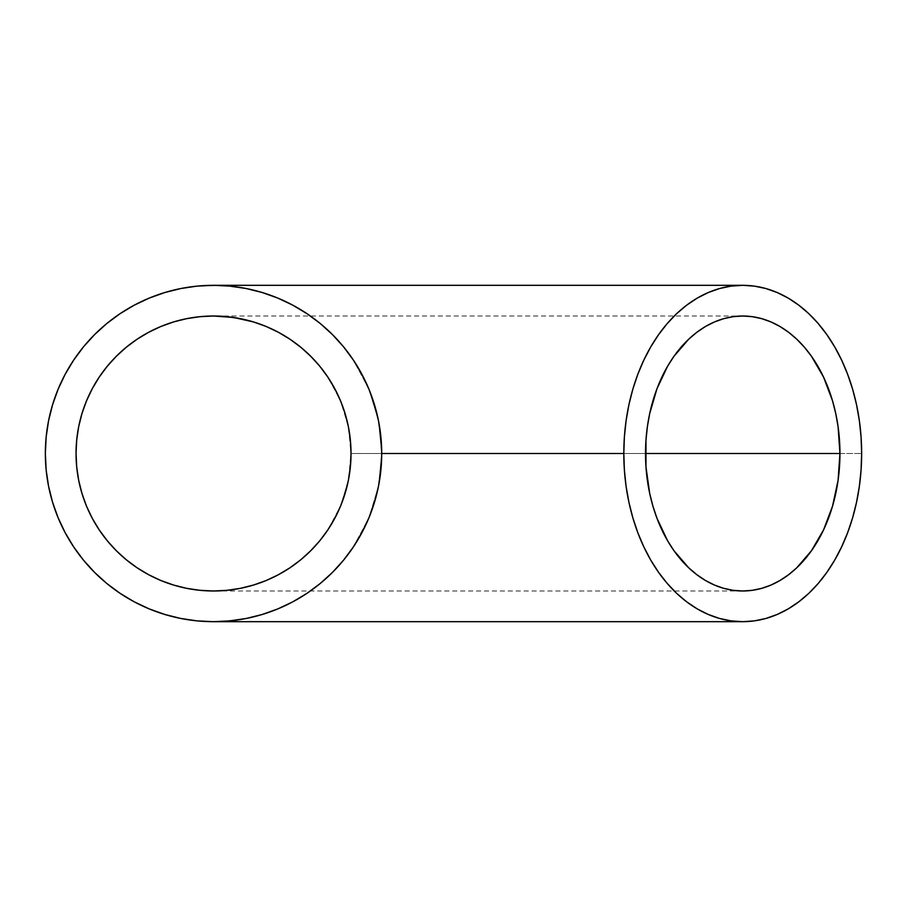 <?xml version="1.0" encoding="UTF-8"?>
<svg xmlns="http://www.w3.org/2000/svg" width="907" height="907" viewBox="0 0 907 907"><rect width="100%" height="100%" fill="white"/><g stroke="black" fill="none" stroke-linecap="round" stroke-linejoin="round"><path stroke-width="0.68" stroke-dasharray="4.54 3.4" d="M327.733 530.062L334.785 518.316L340.556 506.117L345.102 493.408L348.379 480.325L350.351 466.98L351.02 453.5L645.512 453.5L351.02 453.5L348.379 426.675L340.601 400.996M278.506 332.336L266.148 326.475L253.438 321.928L240.48 318.674M253.336 321.906L266.148 326.475L278.336 332.245L289.798 339.105L300.115 346.701M240.151 318.618L227.181 316.69L213.746 316.01M226.92 316.668L227.011 316.679A137.49 137.49 0 0 0 220.276 316.18L213.53 316.01A137.49 137.49 0 0 0 76.041 453.5A137.49 137.49 0 0 0 213.53 590.99L213.689 590.99M290.036 339.263L300.568 347.075M350.374 440.258L351.02 453.5L350.351 440.02L348.379 426.675L345.102 413.592L340.556 400.883L327.846 377.119L319.808 366.281L310.75 356.281L300.75 347.222L311.94 357.494M334.819 388.752A137.49 137.49 0 0 0 334.751 388.627L340.499 400.758M345.136 413.717L348.356 426.596M213.576 621.68A168.18 168.18 0 0 0 221.75 621.476L213.53 621.68L230.015 620.876L221.784 621.476L246.341 618.449L230.015 620.876L246.341 618.449L262.35 614.436L246.341 618.449L262.35 614.436L277.893 608.88L262.35 614.436L277.893 608.88L292.814 601.817L277.893 608.88L292.814 601.817L307.167 593.201M310.387 316.01A168.18 168.18 0 0 1 310.387 590.99L320.228 583.507L306.963 593.337L320.228 583.507L332.45 572.419L320.228 583.507L332.45 572.419L343.538 560.197L332.45 572.419L343.538 560.197L353.367 546.932L343.538 560.197L353.367 546.932L368.911 517.863L361.848 532.783L353.367 546.932L361.848 532.783L368.911 517.863L378.48 486.311L374.466 502.319L368.911 517.863L374.466 502.319L378.48 486.311L381.711 453.5L380.895 469.985L378.48 486.311L380.895 469.985L381.711 453.5L861.65 453.5L381.711 453.5L380.895 437.015L378.48 420.689L374.466 404.681L368.911 389.137L361.848 374.217L353.367 360.068L343.538 346.803L332.45 334.581L320.228 323.493L306.963 313.663L292.814 305.183L277.893 298.12L262.35 292.564L246.341 288.551L230.015 286.124L213.53 285.32L230.015 286.124A168.18 168.18 0 0 0 221.784 285.524L246.341 288.551L262.35 292.564L277.893 298.12L292.814 305.183L306.963 313.663L320.228 323.493L332.45 334.581L343.538 346.803L353.367 360.068L368.911 389.137L378.48 420.689L381.711 453.5L378.48 486.311L368.911 517.863L353.367 546.932L343.538 560.197L332.45 572.419L320.228 583.507L306.963 593.337L292.814 601.817L277.893 608.88L262.35 614.436L246.341 618.449L221.784 621.476A168.18 168.18 0 0 0 230.015 620.876L246.341 618.449L262.35 614.436L277.893 608.88L292.814 601.817L306.963 593.337L320.228 583.507L332.45 572.419L343.538 560.197L353.367 546.932L361.848 532.783L368.911 517.863L374.466 502.319L378.48 486.311L380.895 469.985L381.711 453.5L380.895 437.015L378.48 420.689L374.466 404.681L368.911 389.137L361.848 374.217L353.367 360.068L343.538 346.803L332.45 334.581L320.228 323.493L306.963 313.663L292.814 305.183L277.893 298.12L262.35 292.564L246.341 288.551L230.015 286.124L213.53 285.32A168.18 168.18 0 0 0 45.35 453.5A168.18 168.18 0 0 0 213.53 621.68L230.015 620.876M240.502 318.686L253.484 321.94M266.193 326.497L278.336 332.245L290.07 339.286M300.954 347.381L310.75 356.281L319.638 366.065M319.956 366.462L327.846 377.119L334.785 388.684L340.556 400.883L334.785 388.684L327.733 376.938M334.592 518.657L327.846 529.881L319.808 540.719L310.75 550.719L300.75 559.778L290.07 567.714M350.329 467.207L348.379 480.325L340.556 506.117L334.785 518.316L327.846 529.881L319.808 540.719L310.75 550.719L300.75 559.778L289.911 567.816L278.336 574.755L289.911 567.816L278.336 574.755L266.148 580.525L278.302 574.777M226.92 590.332L220.276 590.82A137.49 137.49 0 0 0 227.011 590.321L240.355 588.348L253.438 585.072L266.148 580.525L278.336 574.755L266.148 580.525L253.438 585.072L266.148 580.525L253.438 585.072L240.355 588.348L253.438 585.072L240.355 588.348L227.011 590.321L233.7 589.493L240.355 588.348L227.011 590.321L213.53 590.99A137.49 137.49 0 0 0 220.231 590.82M230.163 620.853A168.18 168.18 0 0 0 238.122 619.866M238.314 619.844A168.18 168.18 0 0 0 262.248 614.47M262.474 614.402A168.18 168.18 0 0 0 292.802 601.829M292.836 601.806A168.18 168.18 0 0 0 306.872 593.405M306.872 313.595A168.18 168.18 0 0 0 292.836 305.194M345.011 413.331L340.556 400.905L345.102 413.592L348.379 426.675L350.351 440.02L351.02 453.5L350.351 466.98L348.379 480.325L345.102 493.408L340.556 506.117L334.762 518.362A137.49 137.49 0 0 0 334.819 518.248M289.843 567.861L300.75 559.778L310.75 550.719L319.808 540.719L327.846 529.881L340.556 506.117L348.379 480.325L351.02 453.5L645.512 453.5L351.02 453.5L350.374 466.776M348.379 426.675L350.363 440.099M327.846 377.119L319.808 366.281L311.951 357.505M327.994 377.335L334.592 388.332M227.079 590.321A137.49 137.49 0 0 0 240.242 588.371M240.468 588.326A137.49 137.49 0 0 0 253.37 585.094M240.23 318.629A137.49 137.49 0 0 0 227.033 316.679L240.355 318.652L253.438 321.928M220.254 316.18A137.49 137.49 0 0 0 213.53 316.01L227.011 316.679M213.53 285.32L221.784 285.524L197.046 286.124L180.72 288.551L164.711 292.564M149.167 298.12L134.247 305.183L120.098 313.663L106.833 323.493L94.611 334.581L83.523 346.803L73.694 360.068M65.225 374.194L58.15 389.137L52.595 404.681L48.581 420.689L46.155 437.015L45.35 453.5L46.155 469.985L48.581 486.311L52.595 502.319M58.15 517.863L65.213 532.783L73.694 546.932L83.523 560.197L94.611 572.419L106.833 583.507L120.098 593.337M134.225 601.806L149.167 608.88L164.711 614.436L180.72 618.449L197.046 620.876L213.53 621.68M213.746 590.99L200.05 590.321M137.15 567.816L126.311 559.778L116.311 550.719L107.253 540.719L99.214 529.881M81.959 493.408L78.682 480.325M76.71 466.98L76.041 453.5L76.71 440.02M99.214 377.119L107.253 366.281L116.311 356.281L126.311 347.222L137.15 339.184M173.622 321.928L186.706 318.652M200.05 316.679L213.53 316.01L742.731 316.01M380.895 437.015L381.711 453.5L378.48 420.689L380.895 437.015M374.466 404.681L378.48 420.689L368.911 389.137L374.466 404.681M361.848 374.217L368.911 389.137L353.367 360.068L361.848 374.217M343.538 346.803L353.367 360.068L343.538 346.803L332.45 334.581L343.538 346.803M320.228 323.493L332.45 334.581L320.228 323.493L306.963 313.663L320.228 323.493M292.814 305.183L306.963 313.663L292.814 305.183L277.893 298.12L292.814 305.183M262.35 292.564L277.893 298.12L262.35 292.564L246.341 288.551L262.35 292.564M238.212 287.145L230.015 286.124L238.212 287.145M230.015 286.124L221.784 285.524M742.731 590.99L213.53 590.99"/><path stroke-width="1.36" d="M220.276 316.18A137.49 137.49 0 0 0 220.254 316.18L213.53 316.01A137.49 137.49 0 0 1 351.02 453.5A137.49 137.49 0 0 1 213.53 590.99A137.49 137.49 0 0 1 76.041 453.5A137.49 137.49 0 0 1 213.53 316.01L233.7 317.507L253.438 321.928L266.148 326.475L278.336 332.245L289.911 339.184L300.75 347.222L310.75 356.281L319.808 366.281L327.846 377.119L334.785 388.684L340.556 400.883L345.102 413.592L348.379 426.675L350.351 440.02L351.02 453.5L350.351 466.98L348.379 480.325L345.102 493.408L340.556 506.117L334.785 518.316L327.846 529.881L319.808 540.719L327.846 529.881L319.808 540.719L310.75 550.719L319.808 540.719L310.75 550.719L300.75 559.778L310.852 550.617M310.863 356.394L300.75 347.222L289.911 339.184L278.336 332.245L266.148 326.475L253.438 321.928L240.355 318.652L253.438 321.928L266.148 326.475L278.336 332.245L289.911 339.184L278.336 332.245M839.95 453.5L645.512 453.5A137.49 97.219 -90 0 1 742.731 316.01A137.49 97.219 -90 0 1 839.95 453.5A137.49 97.219 -90 0 1 742.731 590.99A137.49 97.219 -90 0 1 645.512 453.5L839.95 453.5L838.079 480.325L832.547 506.117L823.567 529.881L811.47 550.719L796.743 567.816L788.557 574.755L779.929 580.525L770.95 585.072L761.699 588.348L752.254 590.321L742.731 590.99L733.196 590.321L723.763 588.348L714.512 585.072L705.521 580.525L696.905 574.755L688.719 567.816L673.98 550.719L667.575 540.719L656.985 518.316L652.915 506.117L649.695 493.408L645.977 466.98L645.977 440.02L647.383 426.675L649.695 413.592L656.985 388.684L667.575 366.281L673.98 356.281L688.719 339.184L696.905 332.245L705.521 326.475L714.512 321.928L723.763 318.652L733.196 316.679L742.731 316.01L752.254 316.679L761.699 318.652L770.95 321.928L779.929 326.475L788.557 332.245L796.743 339.184L804.407 347.222L811.47 356.281L823.567 377.119L832.547 400.883L835.755 413.592L838.079 426.675L839.95 453.5M221.784 285.524A168.18 168.18 0 0 0 213.53 285.32L213.53 285.32A168.18 168.18 0 0 1 381.711 453.5A168.18 168.18 0 0 1 213.53 621.68L230.015 620.876A168.18 168.18 0 0 0 230.163 620.853M246.398 618.438L262.248 614.47A168.18 168.18 0 0 0 262.474 614.402M353.356 546.944L361.848 532.783L368.911 517.863L374.466 502.319L378.468 486.345M378.48 486.311L380.895 469.985L381.711 453.5L623.812 453.5A168.18 118.919 -90 0 1 742.731 285.32A168.18 118.919 -90 0 1 861.65 453.5A168.18 118.919 -90 0 1 742.731 621.68A168.18 118.919 -90 0 1 623.812 453.5L381.711 453.5L380.895 437.015L378.48 420.689L374.466 404.681L368.911 389.137L361.848 374.217L353.356 360.045M307.167 593.201L310.387 590.99A168.18 168.18 0 0 1 306.872 593.405M300.75 347.222L289.911 339.184L300.75 347.222L310.75 356.281L319.808 366.281L310.75 356.281M327.846 377.119L319.808 366.281L327.846 377.119L334.785 388.684L340.556 400.883L345.102 413.592L348.379 426.675L350.351 440.02L351.02 453.5L350.351 466.98L348.379 480.325L345.102 493.408L340.556 506.117L334.694 518.487M310.75 550.719L300.75 559.778L289.911 567.816L278.336 574.755L289.911 567.816L300.75 559.778L289.911 567.816L278.336 574.755L266.148 580.525L253.336 585.094M278.336 574.755L266.148 580.525L253.438 585.072L240.355 588.348L227.011 590.321L213.53 590.99L220.242 590.82A137.49 137.49 0 0 0 220.276 590.82L220.718 590.797M332.574 334.706L320.228 323.493L306.963 313.663L292.814 305.183L277.893 298.12L262.35 292.564L246.341 288.551L230.015 286.124L213.53 285.32L197.046 286.124L180.72 288.551L164.711 292.564L149.167 298.12L134.247 305.183L120.098 313.663L106.833 323.493L94.611 334.581L83.523 346.803L73.694 360.068L65.213 374.217L58.15 389.137L52.595 404.681L48.581 420.689L46.155 437.015L45.35 453.5L46.155 469.985L48.581 486.311L52.595 502.319L58.15 517.863L65.213 532.783L73.694 546.932L83.523 560.197L94.611 572.419L106.833 583.507L120.098 593.337L134.247 601.817L149.167 608.88L164.711 614.436L180.72 618.449L197.046 620.876L213.542 621.68A168.18 168.18 0 0 0 213.576 621.68M262.35 614.436L277.893 608.88L292.814 601.817L306.963 593.337L320.228 583.507L332.574 572.294M310.387 316.01A168.18 168.18 0 0 0 306.872 313.595M292.836 305.194A168.18 168.18 0 0 0 230.015 286.124M742.731 621.68L213.53 621.68A168.18 168.18 0 0 1 45.35 453.5A168.18 168.18 0 0 1 213.53 285.32L742.731 285.32L731.076 286.124L719.523 288.551L708.208 292.564L697.222 298.12L686.667 305.183L676.656 313.663L667.291 323.493L658.641 334.581L650.807 346.803L643.845 360.068L637.848 374.217L632.859 389.137L628.925 404.681L626.091 420.689L624.379 437.015L623.812 453.5L624.379 469.985L626.091 486.311L628.925 502.319L632.859 517.863L637.848 532.783L643.845 546.932L650.807 560.197L658.641 572.419L667.291 583.507L676.656 593.337L686.667 601.817L697.222 608.88L708.208 614.436L719.523 618.449L731.076 620.876L742.731 621.68L754.386 620.876L765.927 618.449L777.254 614.436L788.24 608.88L798.784 601.817L808.795 593.337L818.171 583.507L826.821 572.419L834.655 560.197L841.605 546.932L847.603 532.783L852.603 517.863L856.525 502.319L859.36 486.311L861.072 469.985L861.65 453.5L861.072 437.015L859.36 420.689L856.525 404.681L852.603 389.137L847.603 374.217L841.605 360.068L834.655 346.803L826.821 334.581L818.171 323.493L808.795 313.663L798.784 305.183L788.24 298.12L777.254 292.564L765.927 288.551L754.386 286.124L742.731 285.32M278.404 574.721A137.49 137.49 0 0 0 334.751 518.373L334.592 518.657M334.592 388.332L334.762 388.638A137.49 137.49 0 0 0 278.404 332.279M227.215 316.69L228.008 316.781M253.631 585.004L240.355 588.348L227.011 590.321A137.49 137.49 0 0 0 227.079 590.321M253.37 585.094A137.49 137.49 0 0 0 278.279 574.789M334.819 518.248A137.49 137.49 0 0 0 348.367 480.359M348.379 480.279A137.49 137.49 0 0 0 351.02 453.545M351.02 453.455A137.49 137.49 0 0 0 348.379 426.721M348.367 426.641A137.49 137.49 0 0 0 334.819 388.752M278.279 332.211A137.49 137.49 0 0 0 240.389 318.663L227.011 316.679A137.49 137.49 0 0 0 227.011 316.679L213.53 316.01L200.05 316.679L186.706 318.652L200.05 316.679M230.015 620.876L246.341 618.449M332.45 572.419L343.538 560.197L353.367 546.932M353.367 360.068L343.538 346.803L332.45 334.581M227.011 590.321L213.53 590.99L200.05 590.321L186.706 588.348L173.622 585.072L160.913 580.525L148.714 574.755L137.15 567.816L126.311 559.778L116.311 550.719L107.253 540.719L99.214 529.881L92.276 518.316L86.505 506.117L81.959 493.408L78.682 480.325L76.71 466.98L76.041 453.5L76.71 440.02L78.682 426.675L81.959 413.592L86.505 400.883L92.276 388.684L99.214 377.119L107.253 366.281L116.311 356.281L126.311 347.222L137.15 339.184L148.714 332.245L160.913 326.475L173.622 321.928L186.706 318.652M164.711 292.564L149.167 298.12M73.694 360.068L65.213 374.217M52.595 502.319L58.15 517.863M120.098 593.337L134.247 601.817M253.438 321.928L266.148 326.475M200.05 590.321L186.706 588.348L173.622 585.072L160.913 580.525L148.714 574.755L137.15 567.816M99.214 529.881L92.276 518.316L86.505 506.117L81.959 493.408M78.682 480.325L76.71 466.98M76.71 440.02L78.682 426.675L81.959 413.592L86.505 400.883L92.276 388.684L99.214 377.119M137.15 339.184L148.714 332.245L160.913 326.475L173.622 321.928M227.204 590.31L227.997 590.219M334.785 518.316L327.846 529.881"/></g></svg>
